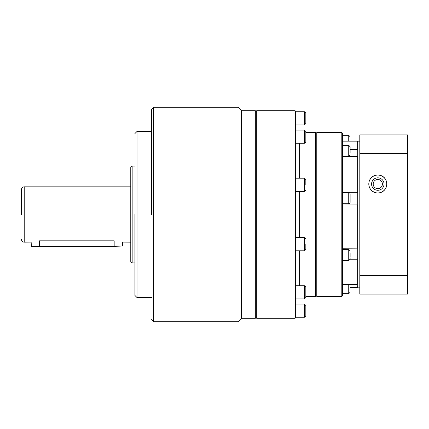 <?xml version="1.0" encoding="UTF-8"?>
<svg xmlns="http://www.w3.org/2000/svg" width="429" height="429" viewBox="0 0 429 429"><rect width="100%" height="100%" fill="white"/><g stroke="black" fill="none" stroke-linecap="round" stroke-linejoin="round"><path stroke-width="0.64" d="M305.834 310.676L305.834 305.491L304.451 304.107L304.451 317.251L305.834 315.867L305.834 310.676M305.834 118.324L305.834 113.133L304.451 111.749L304.451 124.893L305.834 123.509L305.834 118.324M295.458 143.265L304.451 143.265L305.834 141.881L305.834 131.499L304.451 130.116L305.834 131.499M305.834 184.781L305.834 179.59L305.834 184.781M305.834 244.219L305.834 249.41L305.834 244.219M295.458 298.884L304.451 298.884L305.834 297.501L305.834 287.119L305.834 297.501L305.834 296.493L315.524 296.493L315.524 132.507L305.834 132.507M350.118 141.157L350.118 140.868C350.118 135.939 350.118 135.939 350.118 140.868M350.118 153.207L350.118 148.573M350.118 202.327A1.384 1.384 0 0 1 348.734 203.711L348.734 192.642A1.384 1.384 0 0 1 350.118 194.026L350.118 202.327M350.118 257.341L350.118 252.708M350.118 288.132C350.118 283.204 350.118 283.204 350.118 288.132C350.118 293.061 350.118 293.061 350.118 288.132M256.016 214.5L256.016 317.599L256.016 214.5M255.325 110.709L255.325 318.291L256.016 317.599L256.708 318.291L256.708 110.709L256.016 111.401L255.325 110.709L241.484 110.709L238.025 107.25L238.025 321.75L241.484 318.291L241.484 110.709M295.039 110.709L295.458 111.127L295.458 317.873L295.039 318.291L295.039 110.709L256.708 110.709M315.524 296.493L316.216 295.801L316.216 133.199L315.524 132.507M316.908 296.493L316.908 132.507L341.816 132.507L341.816 296.493L316.908 296.493L316.216 295.801M341.816 296.493L342.508 295.801L342.508 133.199L341.816 132.507M357.732 258.639L357.041 259.239L350.118 259.239M357.732 156.789L357.041 156.381L342.508 156.381M357.732 204.901L342.508 205.035M377.799 179.456A4.601 4.601 0 0 0 373.198 184.057A4.601 4.601 0 0 0 377.799 188.653A4.601 4.601 0 0 0 382.395 184.057A4.601 4.601 0 0 0 377.799 179.456M377.799 190.283A6.226 6.226 0 0 1 371.568 184.057A6.226 6.226 0 0 1 377.799 177.826A6.226 6.226 0 0 1 384.025 184.057A6.226 6.226 0 0 1 377.799 190.283M305.834 136.272L305.834 136.69M342.508 248.268L357.732 248.15M342.508 284.416L357.041 284.416L357.041 259.239M357.732 286.518L357.041 287.232L350.118 287.232M357.041 284.416L357.732 283.826M357.732 287.151L357.041 287.843L357.041 287.232M350.118 149.389L357.041 149.389L357.041 141.157L342.508 141.157M357.041 149.389L357.732 150.107M342.508 192.337L357.041 192.337L357.041 156.381M357.041 192.337L357.732 192.76M357.041 248.268L357.041 205.035M348.734 156.381L348.734 145.356L350.118 146.739L350.118 147.957M350.118 257.958L350.118 259.175L348.734 260.559L348.734 249.49L350.118 250.874M151.534 214.5L151.534 109.325L151.534 214.5M134.926 214.5L134.926 295.458L134.926 214.5M21.45 214.5L21.45 189.591L21.45 214.5M134.926 166.066L132.159 166.066L132.159 262.934L134.926 262.934M132.159 166.066L130.775 167.449L130.775 261.551L132.159 262.934M31.135 246.053L114.168 246.053L114.168 246.326L31.414 246.326L31.135 242.095L24.217 242.176C22.539 242.015 21.616 241.087 21.45 239.409M39.441 246.326L39.441 240.819C28.368 242.305 28.368 242.305 39.441 240.819L114.168 240.819C125.241 242.305 125.241 242.305 114.168 240.819L114.168 246.053L122.474 246.053L122.474 242.095L130.775 242.176M114.168 246.326L122.474 246.053M377.799 175.059A8.993 8.993 0 0 0 368.801 184.057A8.993 8.993 0 0 0 377.799 193.05C390.299 191.876 389.146 175.086 377.799 175.059C366.457 175.102 365.277 191.86 377.799 193.05A8.993 8.993 0 0 0 386.792 184.057A8.993 8.993 0 0 0 377.799 175.059M359.808 141.157L357.732 141.157L357.732 287.843L359.808 287.843M407.55 153.389L407.55 294.074L359.808 294.074L359.808 153.389L407.55 153.389L407.55 134.926L359.808 134.926L359.808 153.389M407.55 275.611L359.808 275.611M299.608 191.35L299.608 237.65M299.608 250.793L299.608 285.735M304.451 143.265L304.451 130.116L295.458 130.116M295.458 191.35L304.451 191.35L304.451 178.207L305.834 179.59M295.458 250.793L304.451 250.793L304.451 237.65L305.834 239.033M305.834 297.501L304.451 298.884L304.451 285.735L305.834 287.119M348.734 141.157L348.734 135.333L350.118 136.717M342.508 293.667L348.734 293.667L348.734 284.416M299.608 143.265L299.608 178.207M151.534 109.325L153.609 107.25L153.609 321.75L238.025 321.75M134.926 133.542L137.001 131.467L137.001 297.533L151.534 297.533M130.775 186.824L24.217 186.824L24.217 242.176M295.849 298.884L295.458 300.649M348.734 156.424L350.118 155.041M295.039 318.291L256.708 318.291M295.458 317.251L304.451 317.251M295.458 124.893L304.451 124.893M342.508 203.711L348.734 203.711M342.508 260.559L348.734 260.559M295.849 130.116L295.458 128.351M295.458 304.107L304.451 304.107M295.458 111.749L304.451 111.749M295.458 178.207L304.451 178.207M295.458 237.65L304.451 237.65M295.458 285.735L304.451 285.735M304.451 191.35L305.834 189.967M304.451 250.793L305.834 249.41M316.216 133.199L316.908 132.507M342.508 135.333L348.734 135.333M342.508 145.356L348.734 145.356M342.508 192.642L348.734 192.642M342.508 249.49L348.734 249.49M357.041 287.843L350.118 287.843M357.732 141.849L357.041 141.157M348.734 293.667L350.118 292.283M24.217 186.824C22.539 186.985 21.616 187.913 21.45 189.591M255.325 318.291L241.484 318.291M153.609 107.25L238.025 107.25M153.609 321.75L151.534 319.675M137.001 131.467L151.534 131.467M137.001 297.533L134.926 295.458"/></g></svg>
